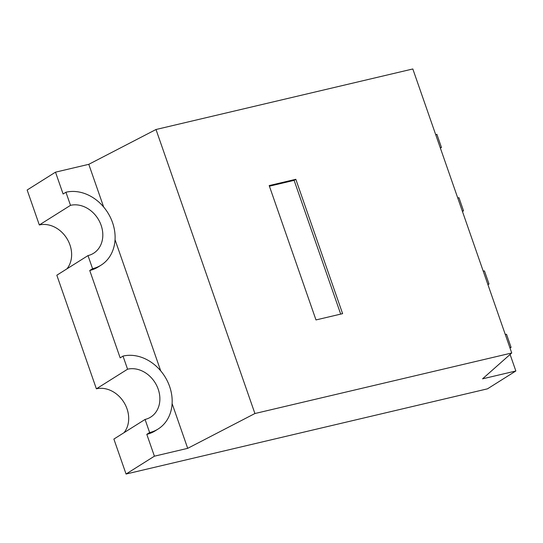 <?xml version="1.0" encoding="UTF-8"?>
<svg xmlns="http://www.w3.org/2000/svg" width="543" height="543" viewBox="0 0 543 543"><rect width="100%" height="100%" fill="white"/><g stroke="black" fill="none" stroke-linecap="round" stroke-linejoin="round"><path stroke-width="0.81" d="M487.94 284.675L489.012 283.996L484.451 270.889A40.983 33.612 57.8 0 0 483.243 271.201M509.857 347.615A40.983 33.612 57.8 0 0 511.078 347.357L506.51 334.25A26.933 22.087 57.8 0 1 505.289 334.495M489.012 283.996A26.933 22.087 57.8 0 0 487.818 284.322M509.999 348.036L511.078 347.357M126.057 474.032L154.409 456.188L146.8 434.339L149.63 432.561L145.069 419.447L113.881 439.07L126.057 474.032L487.499 388.829L515.85 370.991L510.087 354.443M154.409 456.188L187.695 448.342L254.911 413.528L511.73 352.991L482.557 378.838L515.85 370.991M65.941 192.229L63.11 194.014L55.501 172.165L27.15 190.009L39.32 224.965L70.509 205.342A26.933 22.087 57.8 0 1 99.736 221.924A26.933 22.087 57.8 0 1 93.6 253.255A26.933 22.087 57.8 0 1 88.007 255.59L92.568 268.697A40.983 33.612 57.8 0 0 101.079 265.147A40.983 33.612 57.8 0 0 110.419 217.471A40.983 33.612 57.8 0 0 65.941 192.229L70.509 205.342M88.007 255.59L56.825 275.213L57.585 277.398L96.382 388.822L127.571 369.199L123.003 356.093L120.166 357.878L89.738 270.482L92.568 268.697M462.453 211.485L463.525 210.806L458.957 197.7A26.933 22.087 57.8 0 1 457.735 197.944M511.73 352.991L412.823 68.968L156.004 129.506L88.787 164.319L55.501 172.165M440.387 148.124L441.459 147.452L436.898 134.338A40.983 33.612 57.8 0 0 435.696 134.65M462.303 211.071A40.983 33.612 57.8 0 0 463.525 210.806M66.938 268.846A26.933 22.087 57.8 0 0 66.769 238.323A26.933 22.087 57.8 0 0 39.32 224.965M124.001 432.71A26.933 22.087 57.8 0 0 123.824 402.187A26.933 22.087 57.8 0 0 96.382 388.822M441.459 147.452A26.933 22.087 57.8 0 0 440.264 147.771M146.8 434.339A40.983 33.612 57.8 0 0 155.312 430.789L158.142 429.011A40.983 33.612 57.8 0 0 167.482 381.329A40.983 33.612 57.8 0 0 123.003 356.093M187.695 448.342L172.104 403.571M254.911 413.528L156.004 129.506M342.613 313.657L295.826 179.292L269.192 185.57L315.985 319.936L342.613 313.657M89.738 270.482A40.983 33.612 57.8 0 0 98.249 266.932L101.079 265.147M160.721 370.889L115.041 239.714M103.665 207.032L88.787 164.319M145.069 419.447A26.933 22.087 57.8 0 0 150.662 417.119A26.933 22.087 57.8 0 0 156.798 385.781A26.933 22.087 57.8 0 0 127.571 369.199M149.63 432.561A40.983 33.612 57.8 0 0 158.142 429.011M340.699 314.112L294.123 180.364L295.826 179.292M269.409 186.188L294.123 180.364"/></g></svg>
